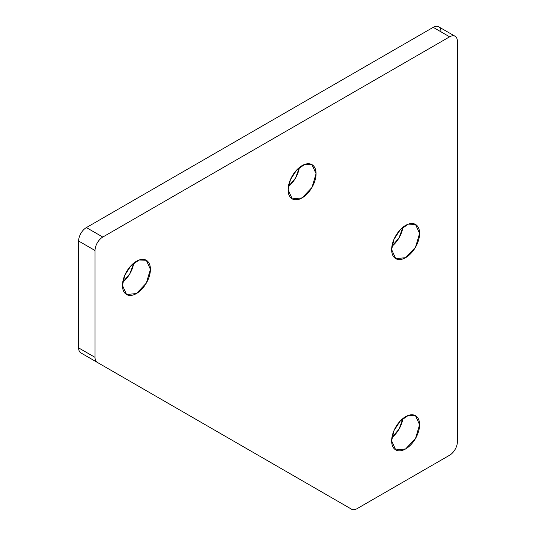 <?xml version="1.0" encoding="UTF-8"?>
<svg xmlns="http://www.w3.org/2000/svg" width="536" height="536" viewBox="0 0 536 536"><rect width="100%" height="100%" fill="white"/><g stroke="black" fill="none" stroke-linecap="round" stroke-linejoin="round"><path stroke-width="0.8" d="M102.791 237.053L449.617 36.817L433.209 27.343L86.383 227.579L102.791 237.053A10.981 6.338 120 0 0 95.033 250.5L95.033 357.365A10.981 6.338 120 0 0 97.304 362.39L351.576 509.2A10.981 6.338 120 0 0 357.07 508.657L449.617 455.225A10.981 6.338 120 0 0 457.382 441.778L457.382 41.299A10.981 6.338 120 0 0 449.617 36.817L102.791 237.053L86.383 227.579A10.981 6.338 120 0 0 78.618 241.026L95.033 250.5A10.981 6.338 -60 0 1 102.791 237.053M391.642 440.88A19.765 11.41 -60 0 1 412.606 414.797A19.765 11.41 -60 0 1 412.606 442.749A19.765 11.41 -60 0 1 391.642 440.88L395.736 449.925L405.618 448.947L415.5 438.515L419.594 424.74L415.5 415.695L408.345 415.407L400.265 420.988L393.993 430.555L391.642 440.88M122.463 285.467A19.765 11.41 -60 0 1 143.427 259.39A19.765 11.41 -60 0 1 143.427 287.343A19.765 11.41 -60 0 1 122.463 285.467L126.556 294.519L136.439 293.54L146.321 283.102L150.415 269.327L146.321 260.282L139.166 259.994L131.092 265.575L124.821 275.142L122.463 285.467M391.642 249.609A19.765 11.41 -60 0 1 412.606 223.525A19.765 11.41 -60 0 1 412.606 251.478A19.765 11.41 -60 0 1 391.642 249.609L395.736 258.654L405.618 257.675L415.5 247.243L419.594 233.468L415.5 224.423L408.345 224.135L400.265 229.716L393.993 239.284L391.642 249.609M288.113 189.831A19.765 11.41 -60 0 1 309.078 163.755A19.765 11.41 -60 0 1 309.078 191.707A19.765 11.41 -60 0 1 288.113 189.831L292.207 198.883L302.09 197.905L311.972 187.473L316.066 173.698L311.972 164.646L304.817 164.364L296.736 169.946L290.465 179.506L288.113 189.831M449.617 36.817A10.981 6.338 -60 0 1 455.104 36.274A10.981 6.338 -60 0 1 457.382 41.299L457.382 441.778A10.981 6.338 -60 0 1 449.617 455.225L357.07 508.657A10.981 6.338 -60 0 1 351.576 509.2L97.304 362.39A10.981 6.338 -60 0 1 95.033 357.365L95.033 250.5L78.618 241.026A10.981 6.338 -60 0 1 86.383 227.579L433.209 27.343L449.617 36.817M455.104 36.274L438.696 26.8A10.981 6.338 120 0 0 433.209 27.343A10.981 6.338 -60 0 1 440.967 31.825M335.201 499.746A10.981 6.338 -60 0 1 335.168 499.726L80.896 352.916A10.981 6.338 -60 0 1 78.618 347.891L78.618 241.026L78.618 347.891L95.033 357.365L78.618 347.891A10.981 6.338 120 0 0 80.896 352.916L335.168 499.726A10.981 6.338 120 0 0 335.201 499.746M391.903 437.617A19.765 11.41 120 0 0 402.918 418.529L399.086 429.041L391.903 437.617M122.731 282.204A19.765 11.41 120 0 0 133.745 263.122L129.913 273.628L122.731 282.204M391.903 246.346A19.765 11.41 120 0 0 402.918 227.257L399.086 237.77L391.903 246.346M288.375 186.568A19.765 11.41 120 0 0 299.39 167.487L295.557 177.999L288.375 186.568M335.168 499.726L351.576 509.2"/></g></svg>
